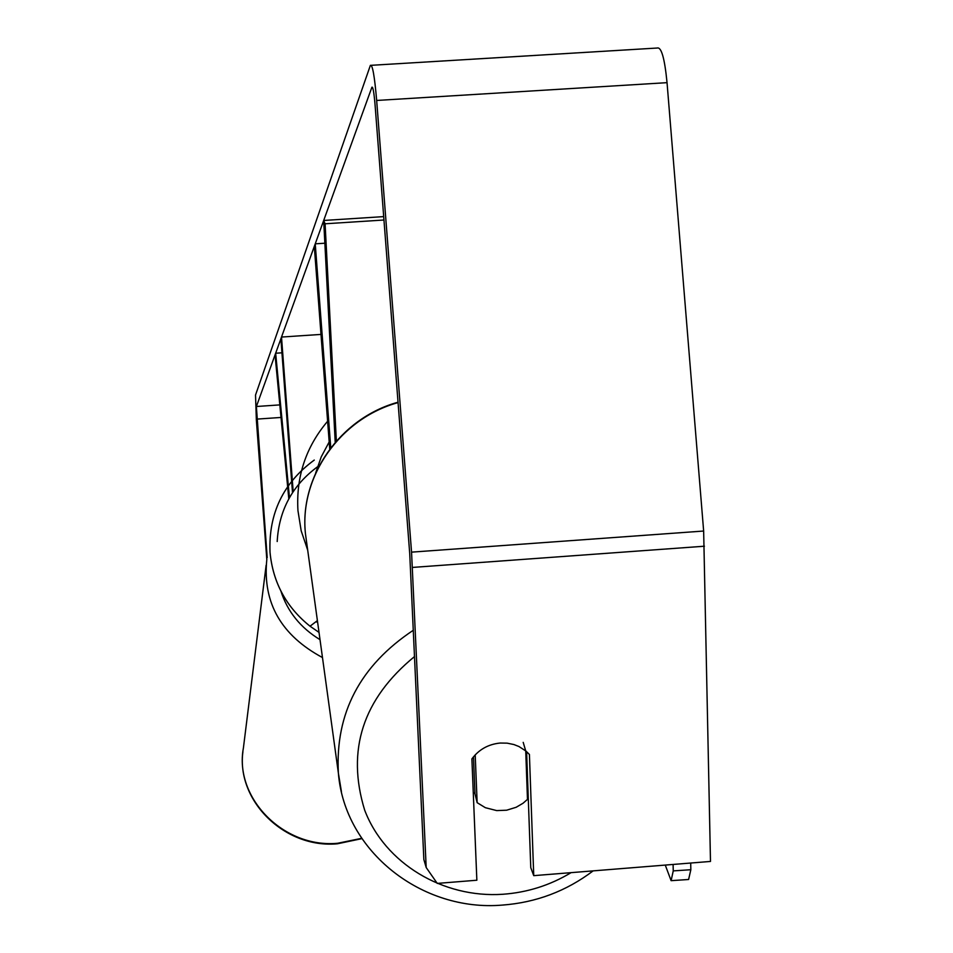 <?xml version="1.0" encoding="UTF-8"?>
<svg xmlns="http://www.w3.org/2000/svg" width="953" height="953" viewBox="0 0 953 953"><rect width="100%" height="100%" fill="white"/><g stroke="black" fill="none" stroke-linecap="round" stroke-linejoin="round"><path stroke-width="1.43" d="M336.361 441.013L325.092 223.788L323.675 220.465L335.218 442.323M330.762 447.791L315.229 243.837L324.866 243.218M329.738 449.137L314.299 246.386L315.229 243.837M325.092 223.788L383.952 220.012M323.675 220.465L383.69 216.617M288.807 498.86L275.453 359.21L275.655 353.229L289.474 497.657M292.511 492.665L280.885 338.78L281.504 337.052L321.006 334.42M293.179 491.641L281.504 337.052M275.655 353.229L281.945 352.813M475.202 754.871L477.143 802.664L485.351 807.691L496.727 810.598L506.651 810.205L516.169 807.274L523.018 803.26L527.474 799.388L525.734 750.928L518.992 746.544L513.905 744.543L507.139 743.149L500.146 743.042C488.305 744.233 478.882 749.523 471.89 758.91L476.857 880.227L437.26 883.407L426.194 867.528L411.553 552.144L376.661 100.458C374.565 75.93 372.468 64.232 370.383 65.364L255.523 395.054L256.369 420.285L266.84 559.721M426.194 867.528L423.859 859.582L409.719 553.526L375.053 104.723C374.005 92.477 372.957 86.628 371.92 87.176L256.381 406.502L267.197 557.612M526.604 751.619L530.773 867.683L533.74 875.652L710.485 861.441L703.648 531.035L667.04 82.661C664.658 58.324 661.37 46.78 657.213 48.031L371.325 65.304M533.74 875.652L529.415 754.454L525.711 750.857M317.456 466.839C292.38 485.363 278.955 510.26 277.192 541.518M316.158 621.559L317.039 622.19M477.143 802.664L474.975 793.754L473.26 792.241M525.734 750.928L523.197 742.363M527.069 788.131L527.879 787.118M473.462 756.849L474.975 793.754M673.092 864.442L673.247 870.887L690.842 869.72L688.602 879.5L671.115 880.667L665.265 865.074M690.699 863.025L690.842 869.72M671.115 880.667L673.247 870.887M361.687 838.318L337.624 843.274C283.541 848.444 234.009 797.792 243.396 748.045L266.125 565.272M266.733 560.388C262.742 603.035 281.326 635.413 322.483 657.558M320.017 639.666C300.517 627.765 287.484 611.6 280.921 591.158M371.801 87.414L372.516 87.378M256.381 406.502L279.813 404.894M256.798 419.117L281.016 417.45M412.494 567.428L704.422 546.212M411.553 552.144L703.648 531.035M376.661 100.458L667.04 82.661M307.712 550.191L301.184 530.821L297.955 510.653C295.966 476.798 305.853 447.005 327.618 421.25M314.252 460.073C283.22 482.826 268.484 513.524 270.021 552.168C272.892 582.474 286.234 607.144 310.035 626.204L319.017 632.399M329.19 441.93L321.232 456.88L315.693 472.914M341.412 791.598L338.375 773.074C335.134 713.225 360.115 665.611 413.352 630.231M414.555 656.522C362.855 698.942 346.225 750.166 364.689 810.193C384.964 863.406 443.014 898.334 502.779 894.271C527.307 892.52 550.072 885.313 571.073 872.65M398.056 402.607C339.899 418.581 299.051 477.298 305.496 534.121L306.806 543.651M361.902 838.64L337.422 843.786C285.018 848.754 236.213 800.996 242.92 751.679M317.397 620.617L310.035 626.204C286.222 607.156 272.88 582.486 270.009 552.192C268.472 513.572 283.208 482.873 314.252 460.096M398.032 402.214C340.173 418.022 299.016 476.655 305.496 534.121L338.375 773.074C344.605 851.72 422.227 912.081 502.493 905.076C536.134 902.539 566.344 891.138 593.135 870.875"/></g></svg>
